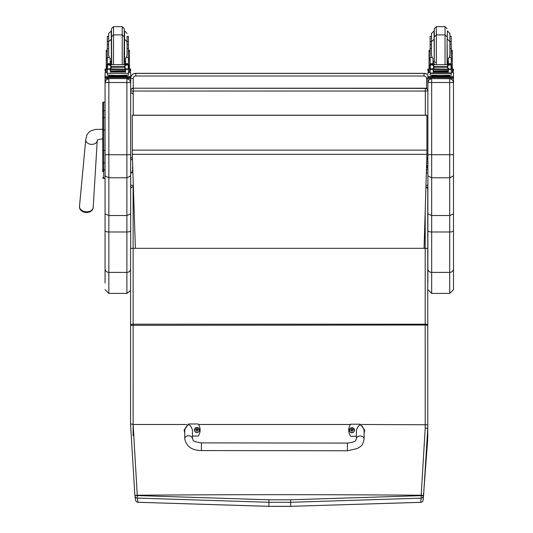 <?xml version="1.0" encoding="UTF-8"?>
<svg xmlns="http://www.w3.org/2000/svg" width="533" height="533" viewBox="0 0 533 533"><rect width="100%" height="100%" fill="white"/><g stroke="black" fill="none" stroke-linecap="round" stroke-linejoin="round"><path stroke-width="0.8" d="M347.423 450.771L201.387 450.565L201.401 442.883L201.387 450.565L201.401 442.883L347.436 443.09L347.423 450.771L357.33 448.546C360.221 445.961 362.22 447.707 364.099 438.999A3.844 3.011 -179.9 0 0 360.255 435.981A3.844 3.011 -179.9 0 0 356.41 438.985L356.424 430.238C358.995 423.302 361.561 423.309 364.112 430.251L364.099 438.999M356.417 436.274L350.647 436.26A10.567 10.493 180 0 1 350.667 424.195L360.275 424.208L364.752 430.238L364.106 433.369M184.764 433.116L184.125 430.004L188.615 423.968L198.223 423.982A10.567 10.493 180 0 1 198.209 436.047L192.44 436.041M192.44 438.759L192.453 430.004C189.901 423.069 187.336 423.062 184.764 429.991L184.751 438.746A3.844 3.011 0.1 0 1 188.602 435.741A3.844 3.011 0.1 0 1 192.44 438.759C194.045 439.732 190.194 441.291 201.401 442.883M354.458 430.204A2.518 2.505 180 0 1 351.94 432.736A2.518 2.505 180 0 1 349.421 430.204M351.94 432.556A2.425 2.412 180 0 1 349.835 428.938A2.425 2.412 180 0 1 354.045 428.945A2.425 2.412 180 0 1 351.94 432.556M352.033 431.017A1938.235 167.016 90.8 0 0 352.1 431.284L352.619 430.211L353.272 430.218A1.339 1.333 0 0 0 353.272 429.898L353.172 429.904A1938.235 390.069 0.2 0 1 352.819 430.051L352.033 429.272A0.879 0.873 180 0 0 351.847 429.272A1938.235 168.595 -90.3 0 0 351.787 428.832L351.267 429.851A3.278 0.66 179.8 0 0 350.607 429.898A1.339 1.333 0 0 0 350.607 430.211L351.26 430.211L351.78 431.284A1938.235 167.016 -90.8 0 0 351.847 431.017A0.879 0.873 180 0 0 352.033 431.017L352.619 430.244M351.26 430.211L351.847 431.017M353.272 429.898A3.278 0.66 -179.8 0 0 352.619 429.851L352.1 428.832A1938.235 168.595 90.4 0 0 352.033 429.272M352.027 430.831L352.619 430.211M350.607 429.898L350.707 429.904A1938.235 390.069 -0.2 0 0 351.067 430.051A0.879 0.873 180 0 0 351.06 430.211M351.847 429.272L351.067 430.051M351.267 430.244L351.853 430.831M196.937 432.516A2.518 2.505 180 0 1 194.412 429.984L194.412 429.958A2.518 2.505 0 0 0 196.937 432.463A2.518 2.505 0 0 0 199.455 429.958A2.518 2.505 0 0 0 196.937 427.453A2.518 2.505 0 0 0 194.412 429.958C196.024 426.713 197.71 426.72 199.455 429.958L199.455 430.011A2.518 2.505 180 0 1 196.937 432.516M196.937 432.343A2.425 2.412 180 0 1 194.831 428.725A2.425 2.412 180 0 1 199.042 428.725A2.425 2.412 180 0 1 196.937 432.343M197.03 430.797A1938.235 167.016 90.8 0 0 197.09 431.07L197.61 429.991L198.269 429.998A1.339 1.333 0 0 0 198.269 429.678L198.169 429.685A1938.235 390.069 0.2 0 1 197.81 429.831L197.03 429.058A0.879 0.873 180 0 0 196.844 429.058A1938.235 168.595 -90.3 0 0 196.777 428.619L196.257 429.638A3.278 0.66 179.8 0 0 195.604 429.678A1.339 1.333 0 0 0 195.604 429.998L196.257 429.991L196.777 431.07A1938.235 167.016 -90.8 0 0 196.844 430.797A0.879 0.873 180 0 0 197.03 430.797L197.61 430.024M196.257 429.991L196.844 430.797M198.269 429.678A3.278 0.66 -179.8 0 0 197.61 429.638L197.097 428.619A1938.235 168.595 90.4 0 0 197.03 429.058M197.023 430.611L197.61 429.991M195.604 429.678L195.704 429.685A1938.235 390.069 -0.2 0 0 196.057 429.831A0.879 0.873 180 0 0 196.057 429.991M196.844 429.058L196.057 429.831M196.257 430.024L196.85 430.611M130.565 324.51L130.565 248.418L133.13 248.318L133.13 324.191L130.565 324.51L130.565 325.317L425.201 325.023L425.214 428.032L421.197 495.237A514.865 342.766 95.9 0 1 421.15 495.65L290.672 499.787A2196.087 263.782 180 0 0 268.912 499.787L137.287 495.57L133.13 424.481L133.13 324.191L425.201 324.191L425.201 325.023L427.766 325.317L427.766 248.418L425.201 248.318L425.201 324.191L427.766 324.51L427.766 188.902L425.994 186.357M427.759 436.007L427.759 436.014A480.579 268.086 102 0 1 427.599 440.771L423.155 500.074A2.565 2.545 -174.6 0 1 420.777 502.326L290.665 506.33L420.757 502.346L421.157 498.162A2.565 2.545 5 0 0 423.535 495.897A514.971 343.998 -84.1 0 0 423.575 495.49L427.766 428.305L427.759 436.007M361.634 424.488L427.766 424.768L427.766 324.51M425.214 428.032L427.766 428.305L427.766 424.768L427.766 428.305M290.672 499.787L290.665 502.286L421.157 498.162L421.15 495.65L423.535 495.897L423.189 499.801M268.912 499.787L268.918 502.286A2193.548 263.475 -0 0 1 290.665 502.286L290.665 506.33A2159.869 259.431 180 0 0 268.918 506.33L137.974 502.273A2.565 2.545 170.3 0 1 135.622 500.161A2.565 2.545 170.3 0 1 135.622 500.154A2.565 2.545 170.3 0 1 135.615 500.134M423.575 495.49L421.197 495.237A2196.76 263.862 -0 0 0 137.248 495.23L134.869 495.49L130.578 424.441L134.869 495.49L137.287 495.57L137.281 498.089L268.918 502.286L268.918 506.33M133.13 424.481L131.631 424.001L130.565 424.441L130.565 325.317M134.869 495.49L134.902 495.823A2.565 2.545 -9.2 0 0 134.922 495.957A2.565 2.545 -9.2 0 0 134.922 495.963A2.565 2.545 -9.2 0 0 137.281 498.089L138 502.293L268.918 506.35L290.665 506.35M130.565 322.072A2.565 0.826 -0 0 1 130.558 322.032L130.565 384.719M130.678 188.116L133.257 186.224M133.123 186.224L133.13 248.318L425.201 248.318L425.201 211.887M186.777 424.488L133.143 424.488M350.467 424.488L198.562 424.488M426.027 185.331L427.872 185.331L427.566 187.869M426.653 165.097L427.433 166.689L427.872 170.027L427.872 213.893L431.67 215.525L431.67 78.677L429.158 79.63L427.872 82.468L427.872 175.89L431.67 177.782L449.705 177.782L453.496 175.89L453.496 82.468L452.544 79.957L450.145 78.704L431.67 78.571M427.433 167.475L426.58 167.475M427.433 166.689L426.6 166.689M130.911 187.556L130.678 185.331L133.23 185.331M132.597 171.819L132.597 171.326A0.959 0.846 180 0 1 130.678 171.326L130.678 172.872L132.804 172.872M426.413 172.872L427.872 172.872M132.304 154.31L132.304 115.201L426.913 115.201L426.913 154.31L132.304 154.31L135.369 247.952M424.081 247.952L426.913 154.31M426.913 115.301L132.304 115.301M102.749 103.142L102.749 121.184M102.749 150.533L102.749 169.381M102.749 108.752L102.749 121.144M103.775 170.753L102.749 171.779L102.749 162.332L102.749 169.347A0.919 0.486 0 0 0 103.675 169.834L103.675 150.433L105.054 150.433M102.749 150.586L103.675 150.433L103.675 102.109A0.919 0.919 -0 0 0 102.749 103.029L103.675 102.109L105.054 102.109L103.675 102.109M102.776 177.736L102.749 177.516A0.919 0.919 -0 0 0 103.675 178.435L102.749 177.509A0.919 0.919 -0 0 0 103.675 178.435L105.054 178.435L103.675 178.435L103.675 169.834L105.054 169.834M102.749 118.099L102.749 150.433M84.081 212.127A8.328 8.328 0 0 0 87.812 212.407C91.216 211.808 93.015 210.075 93.215 207.224A6.876 5.03 -175.6 0 1 86.353 211.794A6.876 5.03 -175.6 0 1 79.504 206.164C79.264 209.016 80.776 211.001 84.041 212.114A6.229 4.564 4.4 0 0 84.081 212.127A6.229 4.564 4.4 0 0 86.266 212.494A6.229 4.564 4.4 0 0 87.798 212.407A6.229 4.564 4.4 0 0 91.023 211.041M130.678 154.703L130.678 82.468L129.726 79.957L126.887 78.677L126.887 154.797L130.678 154.703L130.678 175.89L126.887 177.782L108.845 177.782L108.845 78.677L106.334 79.63L105.054 82.468L105.054 213.893L108.845 215.525L108.845 177.782L105.054 175.89M105.054 154.703L126.887 154.797L126.887 215.525L130.678 213.893L130.678 175.89M130.678 248.391L130.678 213.893M130.678 82.468L130.678 73.667L130.678 90.97L133.237 91.036L133.237 88.405A2.565 2.558 180 0 0 130.678 90.97L130.678 90.77A2.565 2.558 -0 0 1 133.237 88.205L133.237 78.564A2.565 2.565 0 0 1 135.802 75.999L424.035 75.999L424.035 73.401L135.802 73.401L135.802 75.999M130.565 269.605A3.791 3.664 0 0 1 126.887 272.39L126.887 293.41L108.845 293.41L108.845 272.39L126.887 272.39L126.887 215.525L108.845 215.525L108.845 231.995L126.887 231.995A3.791 1.366 0 0 0 130.678 230.629M105.054 213.893L105.054 282.983M105.054 268.725A3.791 3.664 0 0 0 108.845 272.39L108.845 231.995A3.791 1.366 0 0 1 105.054 230.629L105.054 180.694M105.054 179.954L105.054 178.435L103.435 178.402M105.054 73.721L105.054 77.678M125.601 76.585L130.678 76.652L130.678 78.504A5.123 5.123 180 0 1 135.802 73.401L135.802 73.334A5.123 5.123 0 0 0 130.678 78.458L105.054 78.504L105.054 82.468M427.872 213.893L427.872 282.983M427.872 274.675L427.872 195.171A1.273 0.999 180 0 1 427.766 195.578M427.766 194.152L427.872 192.879M426.5 170.027L427.872 170.027L427.872 161.559L427.872 163.404L426.706 163.404M427.279 159.2A1.273 1.266 180 0 1 427.872 160.273L427.872 158.767L427.373 159.267A5.123 5.123 180 0 0 427.872 158.767M130.678 78.458A5.123 5.123 0 0 1 135.802 73.334L424.035 73.334A5.123 5.123 0 0 1 427.872 75.066L427.872 77.678M448.42 76.585L453.496 76.652L453.496 78.504L427.872 78.504L427.872 82.468M449.705 78.571L449.705 215.525L431.67 215.525L431.67 231.995A3.791 1.366 0 0 1 427.872 230.629M453.496 268.725A3.791 3.664 180 0 1 449.705 272.39L449.705 293.41L453.496 289.612L453.496 230.629A3.791 1.366 180 0 1 449.705 231.995L449.705 215.525L453.496 213.893L453.496 154.703L427.872 154.703M453.496 82.468L453.496 73.667A3.791 3.791 180 0 0 452.41 71.016L453.496 73.667M453.496 180.694L453.496 230.629M453.496 274.675L453.496 282.983M133.237 78.564L130.678 78.524L130.678 90.97M427.872 209.915L427.766 210.428M427.872 203.419L427.766 203.833M426.76 161.559L427.872 161.559M110.191 62.654L111.45 64.566M124.282 64.566L125.541 62.654M107.32 72.428L106.247 72.428L106.247 58.53L107.32 58.53M110.191 69.17L107.453 69.397L107.32 73.401L128.413 73.401L128.413 69.63L127.793 68.95M125.541 69.17L125.541 72.222L125.295 69.17M110.438 69.17L110.438 72.222L110.191 69.397M110.491 71.109L125.248 71.109L125.248 70.642L110.491 70.896M110.491 71.595L125.248 71.595L125.248 71.149L110.491 71.382M110.491 72.028L125.248 72.028L125.248 71.615L110.491 71.822M128.413 64.66L128.413 63.8L127.134 65.046M128.413 57.497L126.401 57.497L127.081 55.066L127.081 41.661L127.081 48.43L128.413 48.43L128.413 63.807L125.541 63.807L125.541 64.566M128.413 69.63L128.413 68.884M108.066 64.686L127.667 64.686L125.035 65.486L124.122 66.638L111.61 66.638L110.697 65.486L108.066 64.686M107.766 68.864L126.994 69.17L125.035 68.337L124.122 66.638M124.122 67.205L111.61 67.205L110.697 68.337L108.739 69.17M110.191 64.566L110.191 63.687L107.32 63.687L107.32 64.66L107.32 41.634L108.652 41.634M107.32 68.884L107.32 69.63L107.32 68.884M128.413 58.53L129.486 58.53L129.486 72.428L128.413 72.428M125.541 63.807L125.541 58.27L126.401 57.497M127.927 68.884L128.626 68.884L128.626 64.879L127.667 64.686L128.626 64.66L128.233 64.893L128.233 68.764L128.626 68.704L126.994 69.17M107.106 68.704L107.499 68.764L107.499 64.893L107.106 64.879L107.106 68.704M125.601 76.046L125.601 76.812L117.866 76.932L110.131 76.812L110.131 76.046M117.866 76.932L117.866 76.159L108.932 75.933L108.932 75.306M126.801 75.306L126.801 75.933L117.866 76.159M125.248 69.17L110.491 69.17M128.626 68.884L128.626 68.471M107.106 68.864L107.106 68.471M108.652 48.43L107.32 48.43M128.413 48.43L128.413 36.377L127.081 36.377L127.081 44.625L128.413 44.625M110.191 63.687L110.191 58.27L109.332 57.497L107.32 57.497M110.191 63.807L107.32 63.8L108.599 65.046M107.453 69.397L107.939 68.95M111.61 67.205L111.61 66.638M128.413 73.028L128.413 75.16L117.866 75.433L107.32 75.16L107.32 73.401M105.054 76.652L110.131 76.585M130.678 77.478L105.054 77.478L105.054 78.504M125.601 76.632L128.593 76.659L125.601 76.725M110.131 76.725L107.14 76.692L110.131 76.632M125.075 77.472L128.593 77.438L125.075 77.472M107.14 77.472L110.657 77.438L107.14 77.472M130.678 76.652L130.678 77.678M122.224 64.566L122.224 34.898L113.509 34.898L113.509 26.65L111.464 28.702L111.71 64.566M124.269 36.95L122.224 34.898L122.224 26.65L124.269 28.702L124.022 64.566M107.32 44.625L108.652 44.625L108.652 41.661L108.652 55.066L109.332 57.497M128.413 47.197L128.413 53.347M107.32 53.347L107.32 47.197M433.009 62.654L434.268 64.566M447.1 64.566L448.36 62.654M433.009 69.17L430.138 69.63L430.138 68.884L430.138 72.428L429.065 72.428L429.065 58.53L430.138 58.53M430.138 69.63L430.138 73.401L451.231 73.401L451.231 69.63L450.612 68.95M448.36 69.17L448.36 72.222L448.113 69.17M433.256 69.17L433.256 72.222L433.009 69.397M433.309 71.109L448.066 71.109L448.066 70.642L433.309 70.896M433.309 71.595L448.066 71.595L448.066 71.149L433.309 71.382M433.309 72.028L448.066 72.028L448.066 71.615L433.309 71.822M451.231 64.66L451.231 63.8L449.952 65.046M451.231 57.497L449.226 57.497L449.899 55.066L449.899 41.661L449.899 48.43L451.231 48.43L451.231 63.807L448.36 63.807L448.36 64.566M451.231 69.63L451.231 68.884M430.884 64.686L450.485 64.686L447.853 65.486L446.94 66.638L434.428 66.638L433.522 65.486L430.884 64.686M430.584 68.864L449.812 69.17L447.853 68.337L446.94 66.638M446.94 67.205L434.428 67.205L433.522 68.337L431.557 69.17M433.009 64.566L433.009 63.687L430.138 63.687L430.138 64.66L430.138 41.634L431.47 41.634M451.231 58.53L452.304 58.53L452.304 72.428L451.231 72.428M448.36 63.807L448.36 58.27L449.226 57.497M450.745 68.884L451.444 68.884L451.444 64.879L450.485 64.686L451.444 64.66L451.051 64.893L451.051 68.764L451.444 68.704L449.812 69.17M429.924 68.704L430.318 68.764L430.318 64.893L429.924 64.879L429.924 68.704M448.42 76.046L448.42 76.812L440.684 76.932L432.949 76.812L432.949 76.046M440.684 76.932L440.684 76.159L431.75 75.933L431.75 75.306M449.619 75.306L449.619 75.933L440.684 76.159M448.066 69.17L433.309 69.17M451.444 68.884L451.444 68.471M429.924 68.864L429.924 68.471M431.47 48.43L430.138 48.43M451.231 48.43L451.231 36.377L449.899 36.377M433.009 63.687L433.009 58.27L432.15 57.497L430.138 57.497M433.009 63.807L430.138 63.8L431.424 65.046M430.271 69.397L430.757 68.95M430.138 73.401L430.138 75.16L451.231 75.16L451.231 73.028L430.138 73.028M434.428 67.205L434.428 66.638M453.496 77.478L427.872 77.478L427.872 76.652L432.949 76.585M448.42 76.632L451.411 76.659L448.42 76.725M432.949 76.725L429.958 76.692L432.949 76.632M447.893 77.472L451.411 77.438L447.893 77.472M429.958 77.472L433.482 77.438L429.958 77.472M427.872 77.478L427.872 78.504M434.282 38.742L434.282 61.801M447.094 38.742L447.094 63.594L447.094 38.742M434.282 30.854L431.47 33.412L431.47 55.066L432.15 57.497M451.231 47.197L451.231 53.347M430.138 53.347L430.138 47.197M125.541 62.188L124.269 62.214M111.464 62.214L110.191 62.188M128.466 50.235L129.486 50.235L129.486 58.53M125.541 62.148L124.269 62.181M111.464 62.181L110.191 62.148M106.247 58.53L106.247 50.235L107.273 50.235M108.652 36.377L107.32 36.377L107.32 41.634M129.486 69.057L130.678 69.11L130.678 70.962L129.486 71.016M130.678 69.936L129.486 69.996M106.247 69.996L105.054 69.936L105.054 69.11L106.247 69.057M106.247 71.016L105.054 70.962L105.054 69.936M130.678 69.11L130.678 70.136M105.054 69.11L105.054 70.136M124.269 28.702L124.269 30.494M111.464 30.854L108.652 33.412L108.652 42.247M107.32 45.098L107.32 38.949M128.413 38.949L128.413 45.098M448.36 62.188L447.094 62.214M436.327 62.241L433.009 62.188M451.284 50.235L452.304 50.235L452.304 58.53M448.36 62.148L447.094 62.181M436.327 62.208L433.009 62.148M429.065 58.53L429.065 50.235L430.091 50.235M431.47 36.377L430.138 36.377L430.138 41.634M452.304 69.057L453.496 69.11L453.496 70.962L452.304 71.016M453.496 69.936L452.304 69.996M429.065 69.996L427.872 69.936L427.872 69.11L429.065 69.057M429.065 71.016L427.872 70.962L427.872 69.936M453.496 69.11L453.496 70.136M427.872 69.11L427.872 70.136M445.042 64.566L445.042 34.898L436.327 34.898L434.282 36.95L434.282 30.494M434.282 36.95L434.282 28.702L436.327 26.65L445.042 26.65L447.094 28.702M451.231 44.625L449.899 44.625L449.899 33.412L447.334 30.854L447.334 39.102L449.899 41.661M430.138 45.098L430.138 38.949M451.231 38.949L451.231 45.098M130.678 130.019L130.678 158.607A0.959 0.433 0 0 0 131.098 158.961M132.597 171.326L132.597 166.936M133.237 115.201L133.237 91.036L425.314 91.036L425.314 88.405L133.237 88.205L425.314 88.205A2.565 2.565 0 0 1 427.872 90.77A2.565 2.558 180 0 0 425.314 88.205L425.314 88.405A2.565 2.558 -0 0 1 427.872 90.97L425.314 91.036L425.314 115.201M426.886 157.615L427.872 157.561L427.872 90.97M427.872 157.561A2.565 2.558 -0 0 1 426.82 159.627A2.565 2.565 0 0 0 427.872 157.561M132.304 157.621L130.678 157.561A2.565 2.558 180 0 0 132.357 159.967A2.565 2.565 0 0 1 130.678 157.561M351.94 432.676A2.518 2.505 0 0 0 354.458 430.178A2.518 2.505 0 0 0 351.94 427.673A2.518 2.505 0 0 0 349.421 430.171A2.518 2.505 0 0 0 351.94 432.676M427.599 440.771A2.565 0.64 2.1 0 1 427.599 440.778L427.759 436.014M133.123 385.532L133.123 435.648M130.565 320.22A2.565 0.873 -0 0 1 130.558 320.18L130.558 269.625L130.558 320.18M130.565 384.679L130.558 322.032M426.913 150.139L132.304 150.139M105.054 130.005L102.749 130.005M102.749 111.15A0.919 0.493 0 0 1 103.675 110.664L105.054 110.664M102.749 118.113A0.919 0.493 0 0 1 103.675 117.62L105.054 117.62M102.749 162.332A0.919 0.486 0 0 0 103.675 162.818L105.054 162.818M102.749 177.516A0.919 0.919 -0 0 0 103.675 178.435M102.749 129.226L95.087 129.472L90.717 130.938L88.851 132.284L86.992 134.682L85.746 139.646A5.763 4.217 4.4 0 0 86.326 141.825A5.763 4.217 4.4 0 0 91.489 144.37A5.763 4.217 4.4 0 0 97.239 140.532L97.226 140.339C97.139 139.766 99.118 139.273 103.155 138.853M130.678 82.522L105.054 82.522M129.592 71.016A3.791 3.791 0 0 1 130.678 73.667L129.592 71.016M126.887 75.306L126.887 76.585M126.887 78.571L108.845 78.571M105.054 73.667A3.791 3.791 0 0 1 106.14 71.016L105.054 73.667M108.845 76.585L108.845 75.306M427.872 82.522L453.496 82.522M427.872 268.725A3.791 3.664 0 0 0 431.67 272.39L431.67 231.995L449.705 231.995L449.705 272.39L431.67 272.39L431.67 293.41L427.872 289.612M427.872 73.667A3.791 3.791 -0 0 1 428.958 71.016L427.872 73.667M431.67 76.585L431.67 75.306M449.705 75.306L449.705 76.585M427.872 78.558L426.593 78.564L426.593 88.551M424.035 75.999A2.565 2.565 0 0 1 426.593 78.564M427.872 75.14A5.123 5.123 180 0 0 424.035 73.401L135.802 73.334M128.28 69.397L125.541 69.397M110.697 68.337L110.697 65.486M125.035 68.337L125.035 65.486M107.32 60.182L106.247 60.182M129.486 60.182L128.413 60.182M128.626 68.864L127.967 68.864M128.413 63.687L125.541 63.687M111.397 77.005L124.336 77.005M107.619 77.545L107.619 78.571M128.113 77.545L128.113 78.571M111.464 36.95L113.509 34.898L113.509 64.566M125.541 61.228L124.515 61.442L124.515 30.854L127.081 33.412M111.217 30.854L111.464 61.442M451.098 69.397L448.36 69.397M433.522 68.337L433.522 65.486M447.853 68.337L447.853 65.486M430.138 60.182L429.065 60.182M452.304 60.182L451.231 60.182M451.444 68.864L450.785 68.864M451.231 63.687L448.36 63.687M434.222 77.005L447.154 77.005M430.437 77.545L430.437 78.571M450.931 77.545L450.931 78.571M436.327 26.65L436.327 64.566M448.36 61.228L447.334 61.442L447.094 39.102M434.035 30.854L434.282 61.442M127.081 41.634L128.413 41.634M128.466 51.408L129.486 51.408M106.247 51.408L107.273 51.408M449.899 41.634L451.231 41.634M451.284 51.408L452.304 51.408M429.065 51.408L430.091 51.408M447.094 36.95L445.042 34.898L445.042 26.65M130.678 158.607A0.959 0.526 0 0 0 131.158 159.061M356.41 438.985C354.805 439.958 358.642 441.524 347.436 443.09M201.387 450.565C191.807 450.392 186.257 446.447 184.751 438.746L184.751 438.746M354.458 430.231L354.458 430.178C352.713 426.933 351.034 426.933 349.421 430.171L349.421 430.231M427.766 188.902L427.766 248.418M427.766 325.317L427.766 424.768M420.757 502.346A2.565 2.565 0 0 0 423.155 500.081M134.902 495.823A2.565 2.565 0 0 0 134.922 495.963L135.622 500.154A2.565 2.565 0 0 0 138 502.293M85.746 139.646L79.504 206.164M97.239 140.532L93.215 207.224M126.887 293.41L130.558 290.545M108.845 293.41L105.054 289.612M449.705 293.41L431.67 293.41M427.872 75.066A5.123 5.123 0 0 0 424.035 73.334M427.766 226.418L427.872 225.899M110.491 69.497L125.248 69.497M107.106 68.884L107.806 68.884M107.106 64.66L108.132 64.66M127.6 64.66L128.626 64.66M123.922 76.839L124.396 77.019M111.337 77.019L111.81 76.839M124.269 39.102L127.081 41.661M111.464 39.102L108.652 41.661M110.191 61.228L111.217 61.442M433.309 69.497L448.066 69.497M429.924 68.884L430.624 68.884M430.138 44.625L431.47 44.625M429.924 64.66L430.95 64.66M450.418 64.66L451.444 64.66M446.741 76.839L447.214 77.019M434.155 77.019L434.628 76.839M446.847 64.566L447.094 63.594M434.528 64.566L434.282 63.594M434.282 39.102L431.47 41.661M433.009 61.228L434.035 61.442M113.509 26.65L122.224 26.65M132.597 93.775L131.844 92.835L131.045 93.022L130.678 93.775M425.314 88.205L133.237 88.205A2.565 2.565 0 0 0 130.678 90.77"/></g></svg>
